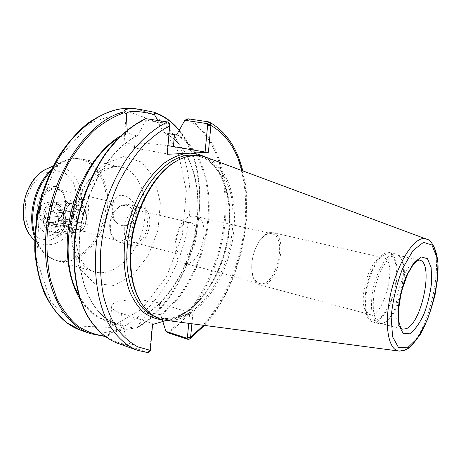 <?xml version="1.0" encoding="UTF-8"?>
<svg xmlns="http://www.w3.org/2000/svg" width="461" height="461" viewBox="0 0 461 461"><rect width="100%" height="100%" fill="white"/><g stroke="black" fill="none" stroke-linecap="round" stroke-linejoin="round"><path stroke-width="0.35" stroke-dasharray="2.31 1.73" d="M187.938 222.456C176.419 223.297 171.14 253.337 182.13 255.187L184.896 255.244C196.392 253.706 201.244 224.34 190.237 222.53L187.938 222.456M192.041 216.146C175.629 217.154 167.908 260.402 183.559 263.041C200.956 268.636 213.166 219.453 195.176 216.261L192.041 216.146M268.913 233.715L271.834 233.744C288.505 236.591 275.563 288.724 259.497 283.446C254.011 281.406 251.47 274.877 251.867 263.848C252.288 258.166 253.642 252.714 255.924 247.494C259.664 239.501 263.992 234.908 268.913 233.715M37.894 209.893C46.728 194.657 65.94 203.987 63.895 223.147C63.849 243.333 40.482 238.337 36.35 218.698M121.543 225.406C129.207 227.682 139.101 218.387 135.736 207.369C132.365 197.279 121.427 192.416 116.368 197.337C110.34 202.46 111.015 220.174 118.702 224.184L121.543 225.406M86.518 219.424C87.44 209.271 80.035 199.008 72.786 200.195C57.596 201.278 62.385 235.675 77.258 232.575C82.582 231.284 85.671 226.904 86.518 219.424M88.114 219.223C87.907 207.848 91.243 198.339 80.998 199.359C72.285 200.408 66.874 205.064 64.759 213.328C64.16 223.009 75.569 229.532 82.554 231.105L85.112 231.439C86.754 231.111 87.757 227.037 88.114 219.223M65.128 214.013C65.814 207.652 68.459 203.981 73.074 203.001C85.095 200.846 88.91 228.633 76.774 229.797C69.467 229.376 65.583 224.115 65.128 214.013M44.492 216.451C45.155 209.934 47.806 206.171 52.445 205.174C64.534 202.99 68.482 231.514 56.271 232.678C48.912 232.223 44.988 226.812 44.492 216.451M136.087 242.457C147.952 241.195 152.43 212.936 141.008 211.011C128.579 207.173 120.448 239.922 133.223 242.342L136.087 242.457M40.47 207.191C40.407 215.345 43.167 220.404 48.751 222.381L52.277 222.582L55.85 221.418C61.497 218.018 64.724 212.388 65.531 204.528C65.762 200.109 64.863 196.369 62.829 193.315L60.218 190.612L57.003 189.143C49.69 187.08 40.839 196.576 40.47 207.191M109.712 224.674C109.407 229.757 110.358 233.883 112.57 237.058L117.394 240.544C132.025 245.16 141.262 207.957 126.17 205.197L120.275 206.021C114.299 209.507 110.778 215.725 109.712 224.674M110.41 225.158C110.081 230.575 111.089 234.966 113.441 238.337L118.546 242.025C134.088 246.935 143.913 207.352 127.881 204.425L121.646 205.295C115.29 209.006 111.545 215.627 110.41 225.158M124.286 228.668C123.98 237.951 126.642 243.615 132.278 245.673C147.67 250.554 157.616 210.51 141.729 207.623C134.341 205.485 124.989 216.566 124.286 228.668M380.89 257.906L383.529 257.785C398.506 260.142 383.8 319.358 369.463 314.437L365.625 310.979C358.871 300.457 367.624 265.184 378.521 259.053L380.89 257.906M386.209 254.051L383.443 255.377C370.719 262.488 360.341 304.289 368.258 316.528C374.148 327.569 387.534 314.5 393.389 293.421C399.52 272.486 396.039 251.124 386.209 254.051M269.708 232.603C264.545 233.848 259.992 238.671 256.062 247.079C253.659 252.57 252.236 258.304 251.792 264.28C251.372 275.857 254.04 282.714 259.785 284.852C276.658 290.395 290.251 235.623 272.751 232.632L269.708 232.603M365.585 292.971C368.339 271.097 381.235 249.856 389.482 252.553C397.065 254.201 399.278 272.301 394.668 290.626C390.173 308.974 379.749 323.939 372.275 321.847C366.017 319.185 363.787 309.562 365.585 292.971M166.548 320.418L192.963 312.725L189.782 312.57L188.756 323.345M152.568 324.492L152.263 323.438L121.468 313.371C114.714 311.066 111.453 308.616 111.695 306.023C112.052 299.212 142.633 297.697 159.673 303.303L189.782 312.57M109.597 334.674L107.229 336.415L108.404 334.49C113.158 331.828 122.407 329.661 136.139 327.99L137.015 327.633L136.94 326.803C123.963 328.215 115.244 330.191 110.784 332.733L109.568 334.133L113.354 322.101L122.217 325.357L122.787 326.036L127.997 342.955L149.37 350.446L149.986 349.853L150.228 350.982M169.723 125.064L168.882 123.79L145.935 120.206L137.493 135.741L135.401 135.499L127.87 133.137L127.219 130.031M169.394 124.758L166.888 153.853L167.257 154.285M145.935 120.206L145.803 118.65M148.229 352.705L127.853 345.583L127.513 344.765L127.997 342.955M191.903 323.76L192.963 312.725M157.725 120.419L163.182 131.858L163.978 132.538L169.037 133.678M166.888 153.853L134.422 147.969C127.305 146.638 123.807 145.48 123.934 144.495C124.061 142.184 149.56 142.939 168 145.659M162.814 321.507L160.889 315.312L160.33 314.679L148.667 312.512L147.814 312.921L136.94 326.803M149.986 349.853L152.263 323.438M372.131 294.642C374.937 272.67 387.782 251.308 395.93 253.982L398.632 255.434C411.074 265.023 397.192 320.925 381.714 323.582L378.642 323.599C372.459 320.948 370.287 311.296 372.131 294.642M399.41 300.791C394.668 313.509 389.257 320.96 383.183 323.132L380.204 323.149C374.176 320.568 372.067 311.135 373.877 294.85C376.631 273.385 389.159 252.495 397.1 255.106L399.722 256.518C404.078 261.283 405.375 270.394 403.611 283.855M206.257 157.322C231.019 167.066 240.584 209.859 230.5 249.862C220.704 289.94 192.231 323.288 165.787 320.314M177.249 160.676L178.119 160.226C185.725 156.446 192.986 155.178 199.907 156.412C207.559 158.549 214.261 162.883 220.012 169.423C225.083 177.018 228.869 186.048 231.37 196.524C234.125 213.293 233.404 230.967 229.203 249.539C222.894 273.632 210.637 295.38 195.406 308.536C187.598 314.333 179.629 317.952 171.498 319.404L159.748 318.153C153.058 316.01 147.232 311.486 142.276 304.588L141.717 303.782M54.046 212.221L50.445 211.593C50.433 213.506 49.373 215.529 47.253 217.667L47.253 217.667C49.108 220.03 49.903 222.53 49.644 225.164L49.644 225.17C52.56 225.527 54.433 226.023 55.262 226.668L55.262 226.668C57.389 224.519 58.472 222.496 58.507 220.6L58.328 217.667L56.086 213.028L54.046 212.221M52.485 210.135C55.326 211.052 57.239 213.478 58.219 217.425L58.472 219.269C59.164 227.607 51.402 231.572 47.391 225.089C43.19 218.889 46.67 208.505 52.485 210.135M61.371 215.967L47.253 217.667L61.371 215.967L63.733 223.337L49.644 225.164L63.733 223.337L69.317 224.801L55.262 226.668L69.323 224.801L72.567 218.831L70.176 211.397L56.086 213.028L70.176 211.397L67.819 210.648L64.569 209.997L50.451 211.593L64.569 210.003L61.371 215.967M58.507 220.594L72.567 218.831L58.507 220.6M77.788 222.588C72.377 221.539 71.979 209.686 77.356 209.329C83.389 208.211 85.302 222.116 79.194 222.669L77.788 222.588L79.194 222.669C85.302 222.116 83.389 208.211 77.356 209.329C71.979 209.686 72.383 221.539 77.788 222.588M70.233 213.996C70.971 200.103 87.313 203.964 86.328 218.047C85.389 232.079 69.213 227.751 70.233 213.996M63.866 213.576C63.024 223.441 70.32 233.416 77.483 231.969C91.595 230.586 87.158 198.247 73.166 200.719C67.761 201.86 64.667 206.142 63.866 213.576M65.629 221.954C66.488 211.887 59.244 201.705 52.202 202.869C46.809 204.01 43.709 208.36 42.908 215.921L44.164 224.945C47.01 231.992 51.177 235.329 56.668 234.954C61.843 233.698 64.828 229.365 65.629 221.954M61.284 221.672C60.892 234.332 47.483 235.963 43.801 224.127L42.769 216.745C43.248 200.189 62.696 204.995 61.284 221.672M114.057 166.346C94.349 166.634 72.884 195.159 71.455 225.124C69.778 248.37 79.914 267.881 94.234 271.771C113.648 277.522 136.22 256.086 142.979 228.132C150.079 200.264 140.15 170.76 120.309 166.761L114.057 166.346M123.439 156.625L141.775 162.111L154.729 178.753L160.342 202.846L158.019 229.947L148.292 255.532L132.682 275.28L113.671 285.451L94.609 283.452L79.413 268.705L71.709 243.506L73.679 213.103L85.06 184.521L103.08 164.346L123.439 156.625M50.491 171.504C60.541 161.269 70.948 157.12 81.718 159.045C99.789 162.71 110.536 186.135 107.194 210.665C104.013 235.208 87.371 257.791 68.747 261.162C64.563 261.911 60.483 261.704 56.519 260.54C46.094 257.209 38.839 248.669 34.748 234.926M110.484 327.414L78.065 326.025L51.096 302.525L36.684 259.572L39.686 206.309L59.959 156.337L91.86 122.298L126.902 110.98L157.293 122.194L177.9 151.081L186.365 190.906L182.337 234.805L166.778 276.289L141.723 309.147L110.484 327.414M65.162 204.258C65.404 199.653 64.465 195.752 62.344 192.565C56.922 184.285 44.659 188.146 40.476 199.936C36.05 211.622 42.268 224.495 51.257 223.078L55.072 221.856C60.956 218.307 64.321 212.44 65.162 204.258M37.381 210.994C35.284 194.237 52.594 179.513 61.405 189.886C70.568 199.411 63.192 223.032 50.577 224.363C43.668 224.714 39.312 220.56 37.497 211.904M49.632 240.296L60.985 235.266C67.888 228.829 72.878 220.548 75.961 210.423C77.534 199.982 76.561 190.474 73.051 181.888L64.857 172.835L53.799 170.04L41.997 174.339L31.901 185.097L25.735 200.172L24.882 216.307L29.464 230.033L38.367 238.533L49.632 240.296M47.644 168.519C64.874 161.033 81.038 176.16 81.528 197.757C82.375 219.257 67.974 241.985 51.125 244.526C43.201 245.627 36.436 242.866 30.829 236.234M34.644 237.363L37.618 244.255L41.467 250.116C48.705 258.627 57.377 262.055 67.479 260.39C88.944 256.593 107.056 227.175 106.237 199.48C105.874 171.665 85.775 151.646 63.537 161.223L57.395 164.6L51.546 169.302M107.816 336.075L104.221 335.983M113.026 322.412C99.847 320.654 88.823 312.84 79.966 298.976M120.419 136.041L127.536 132.411M107.165 336.374L104.71 336.351M135.799 108.79L151.294 113.821C160.693 119.612 168.755 127.518 175.485 137.528C187.696 158.964 192.283 187.736 189.171 217.252C183.069 268.988 151.196 319.381 112.403 330.889C101.627 333.971 91.094 333.758 80.808 330.255M153.899 112.19C186.578 123.554 203.457 168.432 198.927 215.12C194.392 261.911 169.458 308.83 136.139 327.99M169.331 125.478L169.717 125.801M168.882 123.79L167.516 121.934M171.423 319L163.384 319.917M149.37 350.446L147.745 352.596L137.551 350.343M208.729 121.883C236.551 136.623 249.539 180.188 244.687 225.481C239.749 270.884 217.725 316.782 187.961 339.359M187.932 118.771C216.29 133.408 229.878 176.436 225.308 221.096C220.652 265.859 198.599 310.979 168.547 332.946M242.002 170.599C255.227 219.2 238.014 288.528 203.589 325.299M203.946 156.55C225.147 167.781 234.153 203.86 227.567 239.783C221.038 275.736 199.573 309.233 175.301 317.871M134.422 147.969L135.401 135.499M193.822 155.466L196.668 155.83C221.487 160.52 234.442 196.732 228.892 234.782C223.533 272.866 200.65 309.51 174.99 317.156C168.663 318.995 162.537 318.995 156.613 317.151L153.928 316.142M179.173 130.388C220.957 179.554 195.499 295.916 137.015 327.633M163.182 131.858C188.146 143.463 200.898 179.882 197.239 218.162C193.534 256.512 174.074 295.075 147.814 312.921M163.978 132.538C188.635 144.224 201.203 180.355 197.567 218.335C193.885 256.379 174.65 294.654 148.667 312.512M113.418 322.118L106.255 320.424C95.127 316.661 85.982 308.253 78.808 295.207M117.636 138.83L127.87 133.137M176.148 134.992C199.694 147.439 211.403 183.155 207.732 220.663C203.993 258.241 185.472 296.118 160.33 314.679M122.217 325.357L116.662 323.933C92.275 316.131 75.247 279.787 79.644 235.646C83.902 191.54 109.395 148.863 137.148 135.799M186.734 119.099C215.137 133.5 228.806 176.407 224.259 220.975C219.626 265.64 197.539 310.662 167.487 332.404M176.822 134.612C200.512 147.094 212.279 183.029 208.579 220.761C204.811 258.563 186.175 296.665 160.889 315.312M122.787 326.036C96.585 321.934 76.451 286.73 79.511 240.786C82.392 194.888 108.796 148.915 137.827 135.39M150.338 350.354L150.044 349.208M127.513 344.765C118.633 343.307 110.265 339.74 102.411 334.069L91.854 322.688C85.706 313.198 80.848 301.978 77.287 289.024C74.59 275.252 73.512 260.546 74.06 244.912C76.526 213.264 87.417 180.868 103.69 156.221C112.202 144.604 121.295 134.975 130.982 127.328L145.676 118.973M127.853 345.583L117.509 343.249M121.468 313.371L120.575 324.803M159.673 303.303L158.722 314.166M402.205 329.177C396.495 326.567 394.616 317.053 396.569 300.635C399.491 278.945 411.754 257.676 419.36 260.073M426.84 239.259C448.749 246.128 429.952 338.875 404.902 349.807L399.082 351.075M183.559 263.041L259.497 283.446M195.176 216.261L271.834 233.744M53.222 165.96L63.537 161.223C69.663 158.613 75.719 157.887 81.718 159.045L120.309 166.761L115.78 166.456L107.154 168.772L100.78 172.673L97.559 175.376L85.959 190.226L76.635 215.022L75.252 240.509L79.079 255.907L82.565 262.465C86.651 267.732 90.54 270.832 94.234 271.771L56.519 260.54C50.675 258.759 45.656 255.285 41.467 250.116L34.563 241.103M116.368 197.331C108.018 204.246 109.286 218.762 118.702 224.19M80.998 199.359L72.786 200.195M85.112 231.439L77.258 232.575M56.271 232.678L76.774 229.797M52.445 205.174L73.074 203.001M190.237 222.53L141.008 211.011M182.13 255.187L133.223 242.342M62.829 193.315L62.344 192.565C68.337 200.339 64.004 217.788 55.072 221.856L55.85 221.418M48.751 222.381L117.394 240.544M57.003 189.143L126.17 205.197M112.57 237.058L113.441 238.337M120.275 206.021L121.646 205.295M118.546 242.025L132.278 245.673M127.881 204.425L141.729 207.623M365.625 310.979L368.258 316.528M378.521 259.053L383.443 255.377M259.785 284.852L369.463 314.437M272.751 232.632L383.529 257.785M251.867 263.848L251.792 264.28M255.924 247.494L256.062 247.079M104.751 336.38L107.229 336.415M242.797 170.898C255.365 219.926 238.47 287.952 204.436 325.414M126.251 113.925L123.934 144.495M159.748 318.153L156.613 317.151C162.255 318.914 168.138 318.92 174.281 317.151C199.486 309.763 222.755 272.9 228.114 234.58C233.796 196.207 220.456 160.076 196.668 155.83L199.907 156.412M179.243 130.261C220.957 179.986 195.504 295.801 136.894 327.806M148.044 312.696C174.079 294.959 193.493 256.541 197.216 218.341C200.927 180.188 188.226 143.947 163.77 132.463M137.493 135.741C109.885 148.69 84.242 191.494 79.96 235.744C75.518 280.058 92.632 316.321 116.662 323.933L106.255 320.424L113.36 322.101M108.404 334.49L110.784 332.733M111.695 306.023L109.568 334.133M395.93 253.982L389.482 252.553M378.642 323.599L372.275 321.847M399.722 256.518L398.632 255.434M383.183 323.132L381.714 323.582M419.377 260.079L397.1 255.106M402.223 329.183L380.204 323.149M142.276 304.588L142.875 305.499M178.119 160.226L179.07 159.702M43.801 224.127L44.164 224.945M42.769 216.745L42.908 215.921M56.668 234.954L77.483 231.969M52.202 202.869L73.166 200.719"/><path stroke-width="0.69" d="M36.35 218.698L36.258 215.915L37.894 209.893M137.551 350.343L117.509 343.249C105.275 338.374 94.493 328.491 86.299 314.05C76.048 293.795 71.714 265.72 74.861 235.704C78.756 205.612 89.981 175.814 105.725 153.196C117.889 136.957 131.702 125.19 145.803 118.65L167.516 121.934C153.64 128.613 139.925 140.64 127.772 157.259C112.017 180.407 100.654 210.908 96.562 241.633C93.214 272.278 97.306 300.831 107.252 321.254C115.204 335.787 125.686 345.6 137.551 350.343L148.229 352.705L150.228 350.982L152.568 324.492L166.548 320.418M154.723 112.933L153.899 112.19L139.919 109.401C129.437 108.058 124.147 108.859 124.049 111.81L126.297 114.242L126.268 113.642C128.521 110.386 137.914 110.68 154.441 114.507L154.723 112.933C164.185 116.224 172.333 122.038 179.173 130.388M127.219 130.031L126.297 114.242M167.516 121.934C168.709 122.148 169.446 123.191 169.723 125.064L167.257 154.285L190.428 153.161C195.245 153.248 199.751 154.377 203.946 156.55M207.704 124.551L210.965 124.827L209.398 122.107L208.729 121.883L187.932 118.771L184.844 120.258L207.214 123.634L207.704 124.551L205.087 152.026L208.384 152.291L210.965 124.827M190.497 337.769L187.391 337.648L186.786 338.218L165.891 331.332L168.547 332.946L187.961 339.359L189.69 339.042L190.612 337.175L191.903 323.76M208.384 152.291L190.428 153.161M154.441 114.507L157.725 120.419M169.037 133.678L176.148 134.992L176.822 134.612L184.844 120.258M168 145.659L205.087 152.026M165.891 331.332L162.814 321.507M188.756 323.345L187.391 337.648M403.611 283.855L399.41 300.791M165.787 320.314L165.257 320.245C156.579 319.012 149.122 314.097 142.875 305.499C133.431 291.721 129.472 272.803 130.999 248.738C133.644 210.187 155.639 170.76 179.07 159.702C188.612 155.023 197.51 154.17 205.756 157.138L206.257 157.322M141.717 303.782C132.745 290.125 129.005 271.656 130.498 248.375C133.085 210.729 154.314 172.132 177.249 160.676M34.748 234.926C33.077 228.731 32.431 222.093 32.794 215.01C34.097 197.723 39.998 183.224 50.491 171.504M37.497 211.904L37.381 210.994M47.644 168.519C25.159 177.174 15.006 218.059 30.829 236.234C25.407 229.25 22.894 220.208 23.309 209.104C24.041 191.43 34.823 173.745 47.644 168.519L53.222 165.96M51.546 169.302C39.848 180.971 33.261 196.081 31.792 214.624C31.371 222.87 32.328 230.448 34.644 237.363M104.221 335.983C94.759 334.778 85.815 331.344 77.379 325.685C69.404 318.741 62.569 309.723 56.859 298.624L50.405 279.608C47.552 265.432 46.48 250.34 47.183 234.332C49.54 210.078 56.651 185.881 67.577 164.802C75.466 151.444 84.282 139.988 94.015 130.417C104.059 122.13 114.276 116.184 124.654 112.582M79.966 298.976C67.052 277.995 63.336 243.541 71.547 210.395C79.793 177.26 99.196 148.546 120.419 136.041M104.71 336.351L90.356 333.631C62.978 324.798 42.596 285.757 45.731 237.208C48.284 178.442 86.645 120.488 124.049 111.81M104.751 336.38L90.356 333.631L80.808 330.255C53.269 321.346 32.702 282.53 35.687 234.407C37.623 200.074 51.194 164.277 70.896 140.444C92.079 116.483 113.711 105.932 135.799 108.79L139.919 109.401M150.338 350.354L137.972 346.937C130.111 342.753 123.024 336.524 116.702 328.249C110.968 318.851 106.479 307.758 103.235 294.971C100.821 281.377 99.939 266.867 100.596 251.435C102.832 227.538 108.819 204.736 118.558 183.04C125.513 169.452 133.333 157.483 142.011 147.134C151.012 137.908 160.244 130.797 169.717 125.801M163.384 319.917C156.365 319.335 149.808 316.863 143.705 312.506C138.006 307.072 133.252 299.927 129.443 291.087C124.487 276.404 123.012 259.468 125.023 240.285C128.008 220.986 134.047 203.376 143.141 187.46C149.497 177.762 156.406 169.717 163.857 163.332C171.446 158.042 178.989 154.712 186.48 153.352M208.729 121.883L207.214 123.634M242.002 170.599C236.274 149.07 225.93 134.042 210.959 125.513L207.64 125.231M203.589 325.299L190.612 337.175L187.448 337.037M173.411 146.506L174.448 134.716M153.928 316.142C136.254 309.026 124.389 281.175 127.224 247.499C130.284 197.521 166.035 151.191 193.822 155.466M78.808 295.207C53.562 253.198 75.673 164.151 117.636 138.83M117.509 343.249C105.264 338.386 94.972 328.733 86.633 314.287C76.428 294.089 72.095 265.968 75.258 235.871C79.171 205.698 90.425 175.808 106.18 153.15C118.344 136.888 132.134 125.133 146.137 118.627M186.786 338.218L187.961 339.359M419.36 260.073L419.447 260.09C434.072 262.044 422.299 322.625 406.314 328.699L402.205 329.177M409.656 333.822L403.156 333.43L398.926 325.397L397.958 311.077C399.122 299.183 401.877 287.543 406.21 276.145L413.65 263.139L421.25 256.99L427.462 258.656L431.139 267.461L431.703 281.464C430.493 292.562 427.917 303.436 423.97 314.079C419.458 323.668 414.687 330.249 409.656 333.822M407.541 347.807L398.552 347.6L392.593 336.789L391.147 317.053C392.732 300.514 396.558 284.322 402.62 268.475L412.975 250.565L423.463 242.353L431.911 244.97L436.821 257.232L437.512 276.37C435.841 291.421 432.343 306.162 427.019 320.591L417.66 338.034L407.541 347.807M399.082 351.075L398.84 351.04C389.66 350.17 384.854 330.612 388.698 304.911C393.567 268.181 414.67 233.168 426.615 239.173L426.84 239.259M30.829 236.234L34.563 241.103M209.398 122.107C225.93 131.489 237.063 147.75 242.797 170.898M204.436 325.414L189.69 339.042M154.112 112.254C163.886 115.648 172.258 121.652 179.243 130.261M80.808 330.255L66.747 322.688C58.121 315.382 50.796 305.891 44.763 294.216C39.64 281.446 36.327 267.242 34.817 251.608C34.437 235.444 36.021 219.061 39.565 202.46C44.198 186.123 50.462 170.904 58.357 156.792C67.006 143.682 76.578 132.676 87.077 123.784C97.87 116.287 108.784 111.326 119.825 108.9L135.799 108.79M402.223 329.183L401.312 328.411C400.592 327.604 399.785 325.333 398.874 321.599L398.339 311.382L401.203 292.067L407.737 273.753L412.923 265.156C415.424 262.332 417.193 260.724 418.231 260.321L419.377 260.079M205.756 157.138L426.615 239.173C430.931 239.201 439.097 251.257 437.95 271.477L437.374 280.138L435.121 294.556C431.179 310.282 426.333 323.449 420.576 334.064L411.811 345.537L408.411 348.32L403.79 350.608L399.393 351.109L165.257 320.245"/></g></svg>
